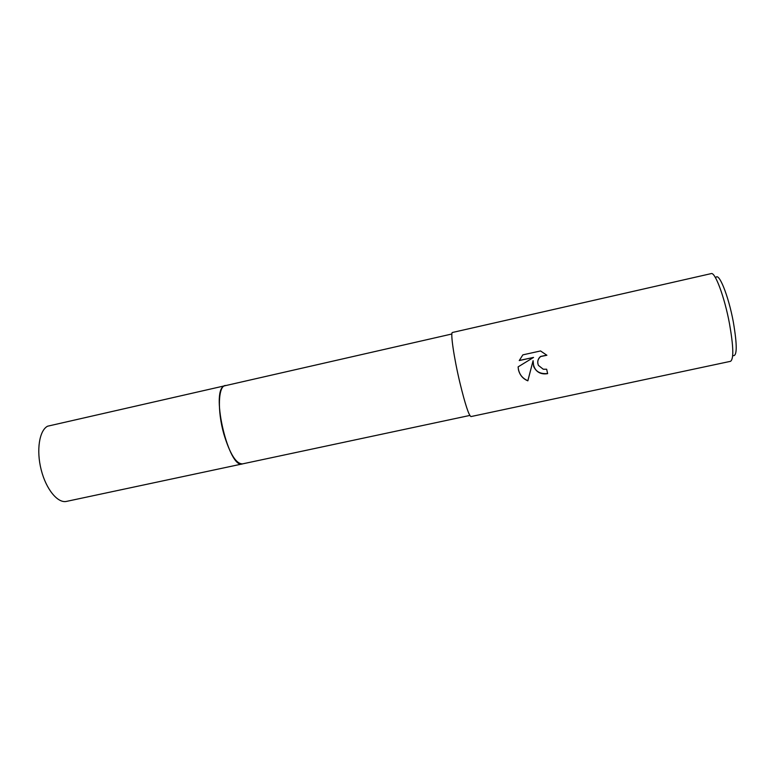 <?xml version="1.0" encoding="UTF-8"?>
<svg xmlns="http://www.w3.org/2000/svg" width="775" height="775" viewBox="0 0 775 775"><rect width="100%" height="100%" fill="white"/><g stroke="black" fill="none" stroke-linecap="round" stroke-linejoin="round"><path stroke-width="1.16" d="M242.643 463.857L242.459 463.905C236.094 463.876 229.884 453.908 223.839 434.01C217.262 410.895 218.221 386.25 225.196 385.504L225.38 385.466M242.585 463.867C236.201 464.051 229.943 454.102 223.839 434.01C217.213 410.731 218.25 385.95 225.331 385.475M533.655 366.42L533.103 360.656L527.852 380.835C522.902 378.781 519.763 375.081 518.446 369.752L518.126 366.866L533.549 357.42L519.24 360.569L522.863 354.863L540.543 350.949L546.888 355.26L540.621 356.548C537.811 359.038 537.075 361.983 538.412 365.383L543.236 369.22L546.656 369.229L547.634 373.647C541.057 374.683 536.397 372.281 533.655 366.42M729.469 323.553C724.538 297.038 715.092 271.744 711.208 273.604L452.464 332.475C450.227 332.058 453.888 357.478 459.866 382.579C465.136 404.23 468.846 415.565 470.977 416.572L730.525 361.324C733.867 359.087 733.508 346.493 729.469 323.553M732.821 355.589C737.18 356.839 737.345 345.611 733.305 321.887C728.384 295.217 718.561 271.308 715.703 277.838M518.126 367.079C518.717 373.627 521.953 378.181 527.843 380.728L533.103 360.656M533.045 360.879C533.384 370.082 538.238 374.306 547.615 373.54M537.802 363.33C537.492 360.54 538.422 358.244 540.601 356.452L546.782 355.144M519.279 360.462L533.549 357.42M225.196 385.504L223.762 386.173C210.568 392.906 229.09 469.573 242.459 463.905L66.505 501.396C57.767 503.469 46.074 489.335 41.182 469.776C36.183 450.256 39.331 430.435 47.575 426.211L451.883 333.986M242.459 463.896L469.815 415.448"/></g></svg>
